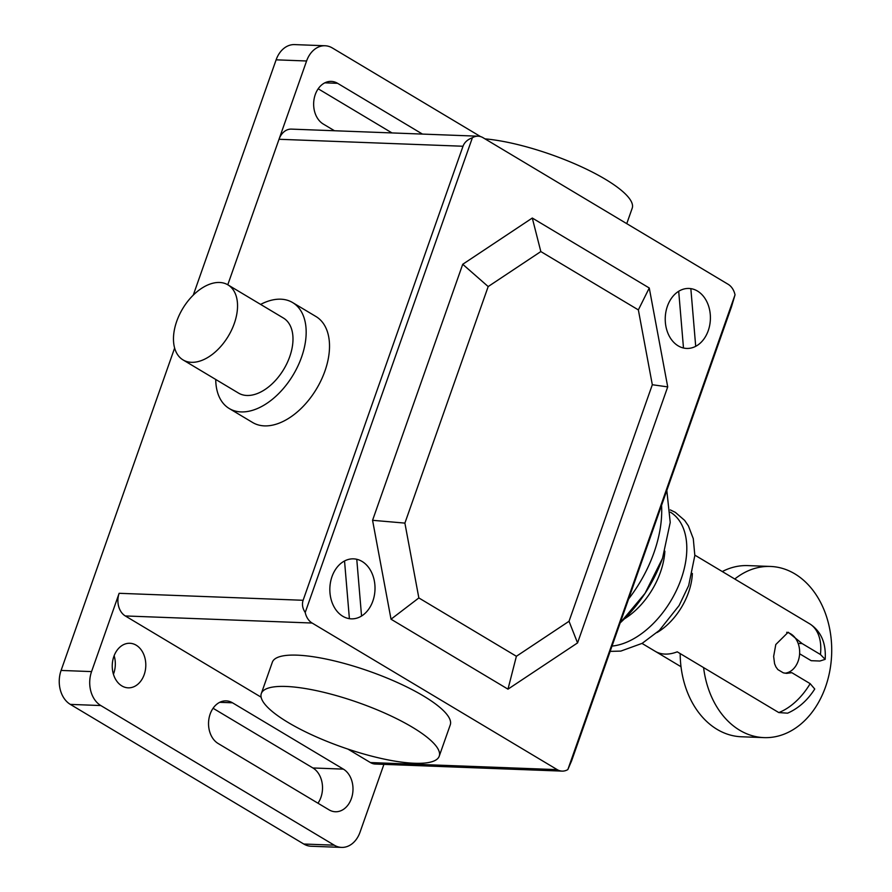 <?xml version="1.0" encoding="UTF-8"?>
<svg xmlns="http://www.w3.org/2000/svg" width="892" height="892" viewBox="0 0 892 892"><rect width="100%" height="100%" fill="white"/><g stroke="black" fill="none" stroke-linecap="round" stroke-linejoin="round"><path stroke-width="1.34" d="M681.02 666.737L655.631 651.55M642.028 643.422L655.141 651.272A51.446 31.332 -59.1 0 0 677.24 651.829L778.794 712.574L787.614 713.176C798.53 708.315 807.572 700.265 814.742 689.014L810.159 683.651L791.84 672.691L786.633 673.371L783.321 672.847L777.88 669.602L775.917 666.926L774.579 663.715L773.643 656.423L775.795 644.526L788.182 632.238L802.109 643.556L820.428 654.505L825.178 659.355L819.893 661.028L811.196 660.693L799.611 653.769M656.991 632.573A51.446 31.332 -59.1 0 0 688.568 592.344A51.446 31.332 -59.1 0 0 692.359 573.444M798.139 643.4L802.109 643.556M787.87 672.546L791.84 672.691M825.178 659.355C826.193 643.344 821.209 631.625 810.259 624.166L708.438 563.265A51.446 31.332 -59.1 0 0 707.958 562.975L694.846 555.125M734.774 579.019A85.643 64.436 -87.8 0 1 770.476 566.453A85.643 64.436 -87.8 0 1 825.535 686.907A85.643 64.436 -87.8 0 1 763.987 737.617A85.643 64.436 -87.8 0 1 739.691 730.236A85.643 64.436 -87.8 0 1 703.587 667.584M770.476 566.453L747.897 565.606A85.643 64.436 92.2 0 0 722.286 571.549M786.688 632.317A20.572 15.487 -87.8 0 1 798.173 661.061A20.572 15.487 -87.8 0 1 784.915 673.204M680.183 653.591A85.643 64.436 92.2 0 0 741.419 736.77L763.987 737.617M219.566 282.474A43.73 26.626 -59.1 0 0 179.348 314.921A43.73 26.626 -59.1 0 0 183.061 359.922A43.73 26.626 -59.1 0 0 191.445 362.319A43.73 26.626 -59.1 0 0 231.664 329.873A43.73 26.626 -59.1 0 0 227.951 284.871A43.73 26.626 -59.1 0 0 219.566 282.474M227.951 284.871L283.4 318.031A43.73 26.626 120.9 0 1 287.113 363.033A43.73 26.626 120.9 0 1 246.894 395.479A43.73 26.626 120.9 0 1 238.51 393.082L183.061 359.922M215.73 379.457A61.738 37.598 -59.1 0 0 229.266 408.536A61.738 37.598 -59.1 0 0 241.108 411.914A61.738 37.598 -59.1 0 0 297.872 366.11A61.738 37.598 -59.1 0 0 292.643 302.578A61.738 37.598 -59.1 0 0 280.802 299.188A61.738 37.598 -59.1 0 0 260.62 304.406M292.643 302.578L315.98 316.537A61.738 37.598 120.9 0 1 321.22 380.07A61.738 37.598 120.9 0 1 264.445 425.885A61.738 37.598 120.9 0 1 252.614 422.496L229.266 408.536M652.32 384.731L667.718 386.894L649.264 287.993L638.36 309.903L652.32 384.731L569.029 621.278L577.559 642.909L667.718 386.894M569.029 621.278L516.39 656.278L507.983 689.159L577.559 642.909M516.39 656.278L418.85 597.941L391.019 619.204L507.983 689.159M418.85 597.941L404.89 523.102L372.566 520.304L391.019 619.204M404.89 523.102L488.18 286.566L540.831 251.566L638.36 309.903M649.264 287.993L532.29 218.038L462.725 264.288L488.18 286.566M462.725 264.288L372.566 520.304M532.29 218.038L540.831 251.566M261.311 693.541L272.339 662.221A94.318 23.671 19.4 0 1 297.092 655.152A94.318 23.671 19.4 0 1 398.389 682.96A94.318 23.671 19.4 0 1 450.259 724.873L439.232 756.193A94.318 23.671 -160.6 0 0 387.362 714.269A94.318 23.671 -160.6 0 0 286.064 686.461A94.318 23.671 -160.6 0 0 261.311 693.541A94.318 23.671 -160.6 0 0 313.17 735.465A94.318 23.671 -160.6 0 0 414.468 763.262A94.318 23.671 -160.6 0 0 439.232 756.193M485.014 138.862A94.318 23.671 19.4 0 1 584.026 168.008A94.318 23.671 19.4 0 1 632.205 208.215L626.764 223.647M303.113 600.283L119.138 593.303A17.149 12.901 92.2 0 0 125.293 615.948L312.1 623.029A17.149 12.901 -87.8 0 1 305.209 612.492C302.5 608.299 301.808 604.23 303.113 600.283L463.004 146.243C464.464 142.341 467.598 139.509 472.392 137.736A17.149 12.901 -87.8 0 1 478.157 136.197A17.149 12.901 -87.8 0 1 483.018 137.68L728.14 284.292A17.149 12.901 -87.8 0 1 735.03 294.828L731.485 306.815L571.594 760.854L567.847 769.573A17.149 12.901 -87.8 0 1 562.094 771.112A17.149 12.901 -87.8 0 1 557.221 769.64L370.425 762.56A17.149 12.901 92.2 0 0 375.287 764.043L562.094 771.112M119.138 593.303L91.564 671.598A25.723 19.356 -87.8 0 0 100.807 705.55L334.266 845.181A25.723 19.356 -87.8 0 0 341.558 847.4A25.723 19.356 -87.8 0 0 360.045 832.169L383.917 764.366M306.592 60.991A25.723 19.356 -87.8 0 1 325.078 45.76L294.605 44.6A25.723 19.356 92.2 0 0 276.119 59.831L306.592 60.991L227.783 284.771L279.029 139.275L463.004 146.243M305.209 612.492L472.392 137.736M312.1 623.029L557.221 769.64M567.847 769.573L735.03 294.828M478.157 136.197L291.35 129.117A17.149 12.901 92.2 0 0 279.029 139.275M370.425 762.56L347.869 749.068M261.122 697.187L125.293 615.948M113.853 656.479A22.289 16.77 -87.8 0 1 129.864 643.277A22.289 16.77 -87.8 0 1 144.192 674.631A22.289 16.77 -87.8 0 1 128.18 687.832A22.289 16.77 -87.8 0 1 113.853 656.479M113.429 674.252A22.289 16.77 92.2 0 0 113.719 673.482A22.289 16.77 92.2 0 0 114.131 655.698M232.489 702.796L343.375 769.127A22.289 16.77 -87.8 0 1 352.496 794.426A22.289 16.77 -87.8 0 1 335.37 811.753A22.289 16.77 -87.8 0 1 329.048 809.836L218.15 743.504A22.289 16.77 -87.8 0 1 209.04 718.205A22.289 16.77 -87.8 0 1 226.167 700.878A22.289 16.77 -87.8 0 1 232.489 702.796L219.711 702.316M317.976 803.213A22.289 16.77 92.2 0 0 312.902 767.967L213.076 708.27M334.5 130.756L323.261 124.033A22.289 16.77 -87.8 0 1 314.151 98.722A22.289 16.77 -87.8 0 1 331.267 81.395A22.289 16.77 -87.8 0 1 337.589 83.313L422.473 134.09M392.001 132.93L318.188 88.787M174.631 348.025L61.091 670.438A25.723 19.356 92.2 0 0 70.334 704.39L303.782 844.022A25.723 19.356 92.2 0 0 311.085 846.24L341.558 847.4M276.119 59.831L193.263 295.129M325.078 45.76A25.723 19.356 -87.8 0 1 332.37 47.978L480.52 136.576M678.701 291.283L683.484 348.014M349.396 618.669L344.535 560.979M342.773 616.261A30.016 22.579 92.2 0 0 374.941 585.743A30.016 22.579 92.2 0 0 339.551 564.58A30.016 22.579 92.2 0 0 342.773 616.261M361.55 616.038L356.767 559.295M678.165 345.851A30.016 22.579 92.2 0 0 710.333 315.333A30.016 22.579 92.2 0 0 674.954 294.17A30.016 22.579 92.2 0 0 678.165 345.851M690.843 288.64L695.704 346.33M810.159 683.651A51.446 31.332 120.9 0 1 778.794 712.574M809.981 623.999A51.446 31.332 120.9 0 1 820.428 654.505M628.592 598.978A103.472 63.009 -59.1 0 0 654.026 552.505A103.472 63.009 -59.1 0 0 661.563 505.351M620.174 622.895A102.892 62.663 -59.1 0 0 662.667 557.89M624.367 618.892A60.656 36.94 -59.1 0 0 660.47 572.14A60.656 36.94 -59.1 0 0 664.874 551.178M612.001 646.087A75.764 46.139 -59.1 0 0 681.176 578.953A75.764 46.139 -59.1 0 0 670.405 512.175M312.902 767.967L343.375 769.127M324.822 82.833L337.589 83.313M303.782 844.022L334.266 845.181M70.334 704.39L100.807 705.55M61.091 670.438L91.564 671.598M666.815 490.444L670.226 522.433L662.533 558.28L645.039 593.358L620.163 622.928M670.293 509.889L675.333 512.354L684.655 520.404L688.401 525.89L693.285 538.657L694.835 555.538L688.669 585.587L679.102 605.545L659.389 630.365L642.173 643.344L620.821 651.093L610.139 651.383"/></g></svg>
